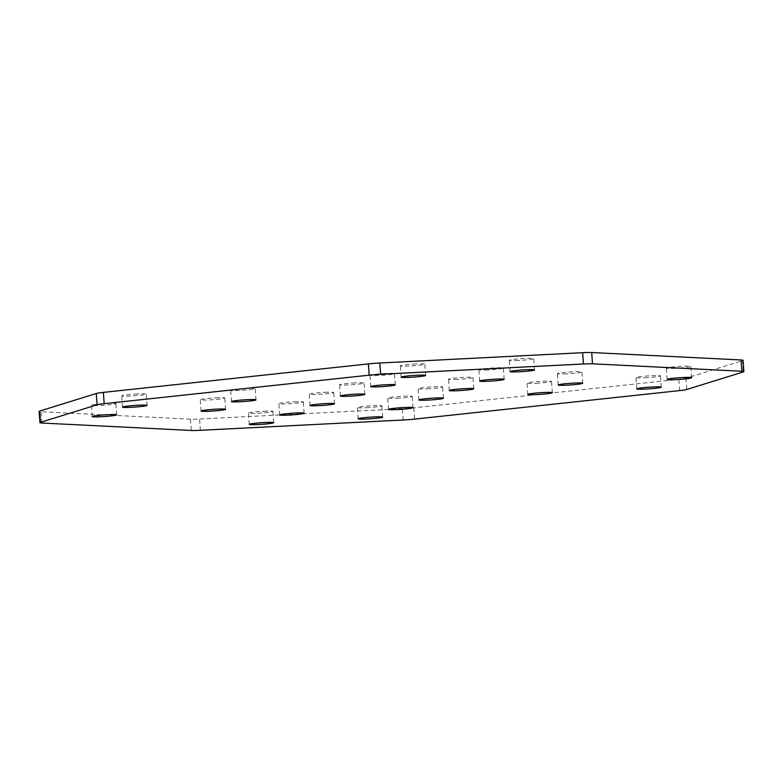 <?xml version="1.0" encoding="UTF-8"?>
<svg xmlns="http://www.w3.org/2000/svg" width="783" height="783" viewBox="0 0 783 783"><rect width="100%" height="100%" fill="white"/><g stroke="black" fill="none" stroke-linecap="round" stroke-linejoin="round"><path stroke-width="0.59" stroke-dasharray="3.92 2.94" d="M675.298 368.313A12.283 0.822 -4 0 1 666.333 368.147A12.283 0.822 -4 0 1 681.876 366.268A12.283 0.822 -4 0 1 690.841 366.434A12.283 0.822 -4 0 1 675.298 368.313M566.383 373.853A12.283 0.822 -4 0 1 557.418 373.687A12.283 0.822 -4 0 1 572.96 371.808A12.283 0.822 -4 0 1 581.916 371.974A12.283 0.822 -4 0 1 566.383 373.853M518.219 360.503A12.283 0.822 -4 0 1 509.263 360.337A12.283 0.822 -4 0 1 524.806 358.457A12.283 0.822 -4 0 1 533.761 358.624A12.283 0.822 -4 0 1 518.219 360.503M487.838 369.948A12.283 0.822 -4 0 1 478.883 369.782A12.283 0.822 -4 0 1 494.425 367.902A12.283 0.822 -4 0 1 503.381 368.069A12.283 0.822 -4 0 1 487.838 369.948M457.458 379.393A12.283 0.822 -4 0 1 448.502 379.226A12.283 0.822 -4 0 1 464.045 377.347A12.283 0.822 -4 0 1 473.001 377.514A12.283 0.822 -4 0 1 457.458 379.393M137.299 393.957A12.283 0.822 176 0 0 121.757 395.836A12.283 0.822 176 0 0 130.712 396.002A12.283 0.822 176 0 0 146.255 394.123A12.283 0.822 176 0 0 137.299 393.957M246.214 388.427A12.283 0.822 176 0 0 230.672 390.306A12.283 0.822 176 0 0 239.627 390.472A12.283 0.822 176 0 0 255.17 388.593A12.283 0.822 176 0 0 246.214 388.427M415.89 363.997A12.283 0.822 176 0 0 400.348 365.876A12.283 0.822 176 0 0 409.303 366.043A12.283 0.822 176 0 0 424.846 364.164A12.283 0.822 176 0 0 415.89 363.997M385.51 373.442A12.283 0.822 176 0 0 369.968 375.321A12.283 0.822 176 0 0 378.923 375.488A12.283 0.822 176 0 0 394.466 373.608A12.283 0.822 176 0 0 385.51 373.442M355.13 382.887A12.283 0.822 176 0 0 339.587 384.766A12.283 0.822 176 0 0 348.543 384.933A12.283 0.822 176 0 0 364.085 383.053A12.283 0.822 176 0 0 355.13 382.887M644.918 377.758A12.283 0.822 176 0 0 660.46 375.879A12.283 0.822 176 0 0 651.495 375.713A12.283 0.822 176 0 0 635.953 377.592A12.283 0.822 176 0 0 644.918 377.758M536.003 383.298A12.283 0.822 176 0 0 551.535 381.419A12.283 0.822 176 0 0 542.58 381.252A12.283 0.822 176 0 0 527.037 383.132A12.283 0.822 176 0 0 536.003 383.298M366.327 407.718A12.283 0.822 176 0 0 381.859 405.839A12.283 0.822 176 0 0 372.904 405.672A12.283 0.822 176 0 0 357.361 407.551A12.283 0.822 176 0 0 366.327 407.718M396.707 398.273A12.283 0.822 176 0 0 412.24 396.394A12.283 0.822 176 0 0 403.284 396.227A12.283 0.822 176 0 0 387.742 398.107A12.283 0.822 176 0 0 396.707 398.273M427.087 388.838A12.283 0.822 176 0 0 442.62 386.959A12.283 0.822 176 0 0 433.665 386.792A12.283 0.822 176 0 0 418.122 388.671A12.283 0.822 176 0 0 427.087 388.838M106.919 403.402A12.283 0.822 -4 0 1 115.874 403.568A12.283 0.822 -4 0 1 100.332 405.447A12.283 0.822 -4 0 1 91.376 405.281A12.283 0.822 -4 0 1 106.919 403.402M215.834 397.862A12.283 0.822 -4 0 1 224.79 398.028A12.283 0.822 -4 0 1 209.247 399.907A12.283 0.822 -4 0 1 200.291 399.741A12.283 0.822 -4 0 1 215.834 397.862M263.988 411.212A12.283 0.822 -4 0 1 272.944 411.378A12.283 0.822 -4 0 1 257.411 413.258A12.283 0.822 -4 0 1 248.446 413.091A12.283 0.822 -4 0 1 263.988 411.212M294.369 401.767A12.283 0.822 -4 0 1 303.324 401.933A12.283 0.822 -4 0 1 287.782 403.813A12.283 0.822 -4 0 1 278.826 403.646A12.283 0.822 -4 0 1 294.369 401.767M324.749 392.322A12.283 0.822 -4 0 1 333.705 392.489A12.283 0.822 -4 0 1 318.162 394.368A12.283 0.822 -4 0 1 309.207 394.201A12.283 0.822 -4 0 1 324.749 392.322M743.057 360.327A15.112 1.008 -4 0 1 742.509 360.64L743.292 371.925M403.167 420.001L402.374 408.716A15.112 1.008 176 0 0 413.835 407.826L678.822 379.324A15.112 1.008 176 0 0 685.937 378.218L742.509 360.64M402.374 408.716L199.577 419.022A15.112 1.008 -4 0 1 190.504 419.179L41.098 411.75A15.112 1.008 -4 0 1 39.15 411.398M685.937 378.218L686.73 389.503M190.504 419.179L191.287 430.464M41.881 423.035L41.098 411.75M200.37 430.307L199.577 419.022M679.615 390.609L678.822 379.324M413.835 407.826L414.618 419.111M667.126 379.432L666.333 368.147M558.21 384.972L557.418 373.687M510.056 371.622L509.263 360.337M479.676 381.067L478.883 369.782M449.295 390.511L448.502 379.226M122.54 407.121L121.757 395.836M231.465 401.581L230.672 390.306M401.141 377.161L400.348 365.876M370.76 386.606L369.968 375.321M340.38 396.041L339.587 384.766M661.244 387.164L660.46 375.879M552.328 392.694L551.535 381.419M382.652 417.124L381.859 405.839M413.033 407.679L412.24 396.394M443.413 398.234L442.62 386.959M116.667 414.853L115.874 403.568M225.582 409.313L224.79 398.028M273.737 422.663L272.944 411.378M304.117 413.218L303.324 401.933M334.498 403.774L333.705 392.489M309.999 405.486L309.207 394.201M279.619 414.931L278.826 403.646M249.239 424.376L248.446 413.091M201.084 411.026L200.291 399.741M92.159 416.566L91.376 405.281M418.915 399.947L418.122 388.671M388.534 409.392L387.742 398.107M358.154 418.836L357.361 407.551M527.83 394.407L527.037 383.132M636.745 388.877L635.953 377.592M364.878 394.329L364.085 383.053M395.258 384.893L394.466 373.608M425.639 375.449L424.846 364.164M255.963 399.868L255.17 388.593M147.047 405.408L146.255 394.123M473.793 388.799L473.001 377.514M504.174 379.354L503.381 368.069M534.554 369.909L533.761 358.624M582.709 383.259L581.916 371.974M691.624 377.719L690.841 366.434"/><path stroke-width="1.17" d="M676.081 379.598A12.283 0.822 -4 0 1 667.126 379.432A12.283 0.822 -4 0 1 682.668 377.553A12.283 0.822 -4 0 1 691.624 377.719A12.283 0.822 -4 0 1 676.081 379.598M567.166 385.138A12.283 0.822 -4 0 1 558.21 384.972A12.283 0.822 -4 0 1 573.753 383.093A12.283 0.822 -4 0 1 582.709 383.259A12.283 0.822 -4 0 1 567.166 385.138M519.012 371.788A12.283 0.822 -4 0 1 510.056 371.622A12.283 0.822 -4 0 1 525.589 369.742A12.283 0.822 -4 0 1 534.554 369.909A12.283 0.822 -4 0 1 519.012 371.788M488.631 381.233A12.283 0.822 -4 0 1 479.676 381.067A12.283 0.822 -4 0 1 495.218 379.187A12.283 0.822 -4 0 1 504.174 379.354A12.283 0.822 -4 0 1 488.631 381.233M458.251 390.678A12.283 0.822 -4 0 1 449.295 390.511A12.283 0.822 -4 0 1 464.838 388.632A12.283 0.822 -4 0 1 473.793 388.799A12.283 0.822 -4 0 1 458.251 390.678M138.082 405.242A12.283 0.822 176 0 0 122.54 407.121A12.283 0.822 176 0 0 131.505 407.287A12.283 0.822 176 0 0 147.047 405.408A12.283 0.822 176 0 0 138.082 405.242M246.997 399.702A12.283 0.822 176 0 0 231.465 401.581A12.283 0.822 176 0 0 240.42 401.748A12.283 0.822 176 0 0 255.963 399.868A12.283 0.822 176 0 0 246.997 399.702M416.673 375.282A12.283 0.822 176 0 0 401.141 377.161A12.283 0.822 176 0 0 410.096 377.328A12.283 0.822 176 0 0 425.639 375.449A12.283 0.822 176 0 0 416.673 375.282M386.293 384.727A12.283 0.822 176 0 0 370.76 386.606A12.283 0.822 176 0 0 379.716 386.773A12.283 0.822 176 0 0 395.258 384.893A12.283 0.822 176 0 0 386.293 384.727M355.913 394.162A12.283 0.822 176 0 0 340.38 396.041A12.283 0.822 176 0 0 349.335 396.208A12.283 0.822 176 0 0 364.878 394.329A12.283 0.822 176 0 0 355.913 394.162M645.701 389.043A12.283 0.822 176 0 0 661.244 387.164A12.283 0.822 176 0 0 652.288 386.998A12.283 0.822 176 0 0 636.745 388.877A12.283 0.822 176 0 0 645.701 389.043M536.786 394.573A12.283 0.822 176 0 0 552.328 392.694A12.283 0.822 176 0 0 543.373 392.528A12.283 0.822 176 0 0 527.83 394.407A12.283 0.822 176 0 0 536.786 394.573M367.11 419.003A12.283 0.822 176 0 0 382.652 417.124A12.283 0.822 176 0 0 373.697 416.957A12.283 0.822 176 0 0 358.154 418.836A12.283 0.822 176 0 0 367.11 419.003M397.49 409.558A12.283 0.822 176 0 0 413.033 407.679A12.283 0.822 176 0 0 404.077 407.512A12.283 0.822 176 0 0 388.534 409.392A12.283 0.822 176 0 0 397.49 409.558M427.87 400.113A12.283 0.822 176 0 0 443.413 398.234A12.283 0.822 176 0 0 434.457 398.067A12.283 0.822 176 0 0 418.915 399.947A12.283 0.822 176 0 0 427.87 400.113M107.702 414.687A12.283 0.822 -4 0 1 116.667 414.853A12.283 0.822 -4 0 1 101.124 416.732A12.283 0.822 -4 0 1 92.159 416.566A12.283 0.822 -4 0 1 107.702 414.687M216.617 409.147A12.283 0.822 -4 0 1 225.582 409.313A12.283 0.822 -4 0 1 210.04 411.192A12.283 0.822 -4 0 1 201.084 411.026A12.283 0.822 -4 0 1 216.617 409.147M264.781 422.497A12.283 0.822 -4 0 1 273.737 422.663A12.283 0.822 -4 0 1 258.194 424.543A12.283 0.822 -4 0 1 249.239 424.376A12.283 0.822 -4 0 1 264.781 422.497M295.162 413.052A12.283 0.822 -4 0 1 304.117 413.218A12.283 0.822 -4 0 1 288.575 415.098A12.283 0.822 -4 0 1 279.619 414.931A12.283 0.822 -4 0 1 295.162 413.052M325.542 403.607A12.283 0.822 -4 0 1 334.498 403.774A12.283 0.822 -4 0 1 318.955 405.653A12.283 0.822 -4 0 1 309.999 405.486A12.283 0.822 -4 0 1 325.542 403.607M39.943 422.673L39.15 411.398A15.112 1.008 -4 0 1 39.708 411.075L40.491 422.36A15.112 1.008 176 0 0 39.943 422.673A15.112 1.008 176 0 0 41.881 423.035L191.287 430.464A15.112 1.008 176 0 0 200.37 430.307L403.167 420.001A15.112 1.008 -4 0 0 414.618 419.111L679.615 390.609A15.112 1.008 -4 0 0 686.73 389.503L743.292 371.925A15.112 1.008 176 0 0 743.85 371.602A15.112 1.008 176 0 0 741.902 371.25L741.119 359.965A15.112 1.008 -4 0 1 743.057 360.327L743.85 371.602M592.496 363.821A15.112 1.008 176 0 0 583.423 363.978L582.63 352.693A15.112 1.008 -4 0 1 591.713 352.536L592.496 363.821L741.902 371.25M583.423 363.978L380.626 374.284L379.833 362.999A15.112 1.008 176 0 0 368.382 363.889L103.385 392.391A15.112 1.008 176 0 0 96.27 393.497L97.063 404.782A15.112 1.008 -4 0 1 104.178 403.676L103.385 392.391M368.382 363.889L369.165 375.174A15.112 1.008 -4 0 1 380.626 374.284M369.165 375.174L104.178 403.676M40.491 422.36L97.063 404.782M39.708 411.075L96.27 393.497M582.63 352.693L379.833 362.999M591.713 352.536L741.119 359.965"/></g></svg>
